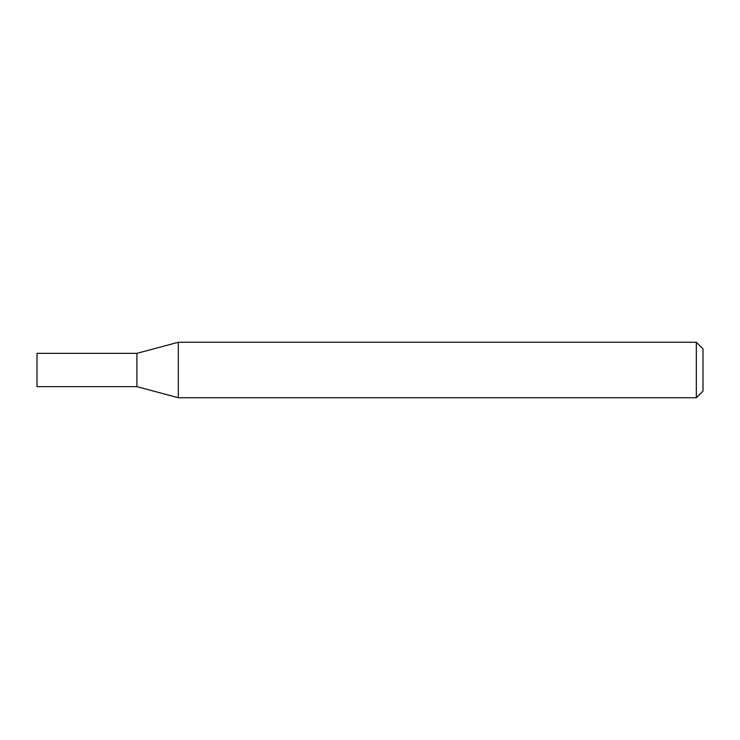 <?xml version="1.0" encoding="UTF-8"?>
<svg xmlns="http://www.w3.org/2000/svg" width="740" height="740" viewBox="0 0 740 740"><rect width="100%" height="100%" fill="white"/><g stroke="black" fill="none" stroke-linecap="round" stroke-linejoin="round"><path stroke-width="1.11" d="M178.322 342.25L136.9 353.35L136.9 370L136.9 353.35L37 353.35L37 386.65L136.9 386.65L178.322 397.75L696.34 397.75L696.34 342.25L178.322 342.25L178.322 397.75M136.9 370L136.9 386.65L136.9 370M696.34 342.25L703 348.91L703 391.09L696.34 397.75"/></g></svg>
